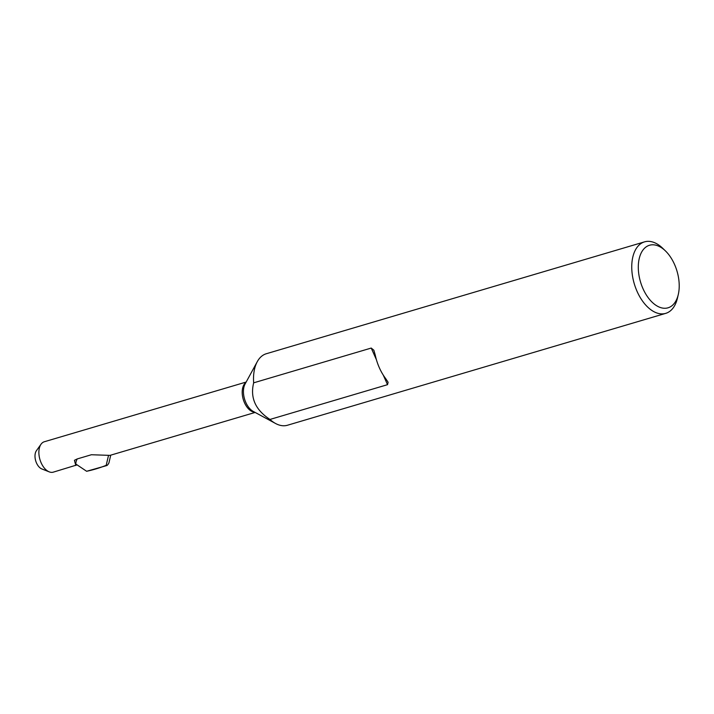 <?xml version="1.0" encoding="UTF-8"?>
<svg xmlns="http://www.w3.org/2000/svg" width="714" height="714" viewBox="0 0 714 714"><rect width="100%" height="100%" fill="white"/><g stroke="black" fill="none" stroke-linecap="round" stroke-linejoin="round"><path stroke-width="1.07" d="M110.741 455.157L108.903 462.984C107.618 465.242 106.707 466.019 106.19 465.323A172.083 136.338 -127.7 0 1 86.626 471.276L75.782 463.993A13.985 11.076 52.3 0 1 77.255 458.924L91.401 454.738L109.974 455.38L255.148 412.442M86.626 471.276L106.859 465.528L106.19 465.323L108.457 455.666M77.094 464.876L53.309 472.141A15.851 9.237 -106.5 0 1 49.23 471.865A15.851 9.237 -106.5 0 1 39.948 459.566A15.851 9.237 -106.5 0 1 41.046 444.206A15.851 9.237 -106.5 0 1 42.474 442.707A15.851 9.237 -106.5 0 1 44.322 441.752L246.16 382.052M75.791 465.492L74.434 460.307L77.237 458.924M387.523 384.676L269.972 419.448C255.433 409.934 249.998 397.725 253.666 382.829L371.226 348.057L373.841 350.217L375.287 355.233A37.289 21.741 73.5 0 0 385.667 378.563L388.113 382.267L387.523 384.676L383.257 375.082M253.666 382.829A37.289 21.741 -106.5 0 1 257.272 361.677A37.289 21.741 -106.5 0 1 261.976 355.974A37.289 21.741 -106.5 0 1 266.322 353.733L644.555 241.859A37.289 21.741 -106.5 0 1 662.735 248.293L665.412 250.882A32.621 19.028 -106.5 0 1 678.3 294.445A32.621 19.028 -106.5 0 1 647.384 296.56A32.621 19.028 -106.5 0 1 645.706 247.214A32.621 19.028 -106.5 0 1 665.412 250.882M678.3 294.445L677.461 298.077A37.289 21.741 -106.5 0 1 665.707 313.366L287.474 425.241A37.289 21.741 -106.5 0 1 275.559 423.491A37.289 21.741 -106.5 0 1 269.972 419.448M665.707 313.366A37.289 21.741 -106.5 0 1 635.585 287.715A37.289 21.741 -106.5 0 1 640.208 244.099A37.289 21.741 -106.5 0 1 644.555 241.859M49.23 471.865L41.831 468.946A10.469 6.105 -106.5 0 1 35.7 460.825A10.469 6.105 -106.5 0 1 36.423 450.686L41.046 444.206M254.746 412.219A15.851 9.237 -106.5 0 1 244.483 402.723A15.851 9.237 -106.5 0 1 245.786 382.57A15.851 9.237 -106.5 0 1 245.937 382.454M371.226 348.057L376.412 359.713M275.559 423.491L253.202 411.389A16.52 9.63 -106.5 0 1 245.821 402.482A16.52 9.63 -106.5 0 1 245.098 383.998L257.272 361.677"/></g></svg>
